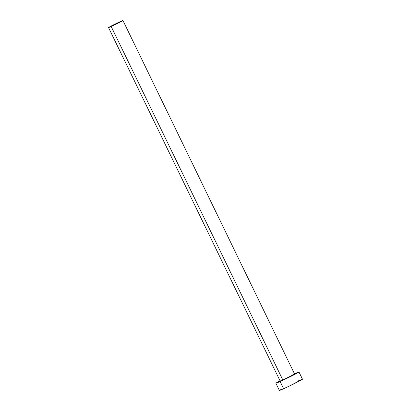 <?xml version="1.0" encoding="UTF-8"?>
<svg xmlns="http://www.w3.org/2000/svg" width="411" height="411" viewBox="0 0 411 411"><rect width="100%" height="100%" fill="white"/><g stroke="black" fill="none" stroke-linecap="round" stroke-linejoin="round"><path stroke-width="0.62" d="M294.605 374.102L282.86 380.057A8.025 0.267 -25.9 0 0 290.572 376.353A8.025 0.267 -25.9 0 0 294.641 374.108L122.966 20.555A8.025 0.267 154.1 0 1 118.897 22.8A8.025 0.267 154.1 0 1 111.186 26.504L282.86 380.057L280.23 381.069M108.525 27.568L280.199 381.12A8.025 0.267 -25.9 0 0 282.86 380.057L111.186 26.504A8.025 0.267 154.1 0 1 108.525 27.568A8.025 0.267 154.1 0 1 112.593 25.323A8.025 0.267 154.1 0 1 120.305 21.624A8.025 0.267 154.1 0 1 122.966 20.555M275.868 383.222L279.372 390.44A12.839 0.426 -25.9 0 0 283.626 388.734A12.839 0.426 -25.9 0 0 295.966 382.811A12.839 0.426 -25.9 0 0 302.475 379.219L298.972 372.006A12.839 0.426 154.1 0 1 292.462 375.597A12.839 0.426 154.1 0 1 280.122 381.521L283.626 388.734L280.122 381.521A12.839 0.426 154.1 0 1 275.868 383.222A12.839 0.426 154.1 0 1 280.055 380.822M280.061 380.817L276.377 383.109L288.594 377.514L298.489 372.381L294.492 373.81A12.839 0.426 154.1 0 1 294.718 373.707A12.839 0.426 154.1 0 1 298.972 372.006M280.502 380.884L281.823 380.139M291.98 375.171L294.322 374.18M279.855 390.06L279.429 390.45L282.018 389.448L289.832 385.831L302.414 379.209M301.967 379.332L301.093 379.672M299.83 380.211L298.222 380.925M281.967 388.873L280.718 389.556M120.305 21.624L108.561 27.578L119.169 22.662L122.935 20.607L120.305 21.624"/></g></svg>
